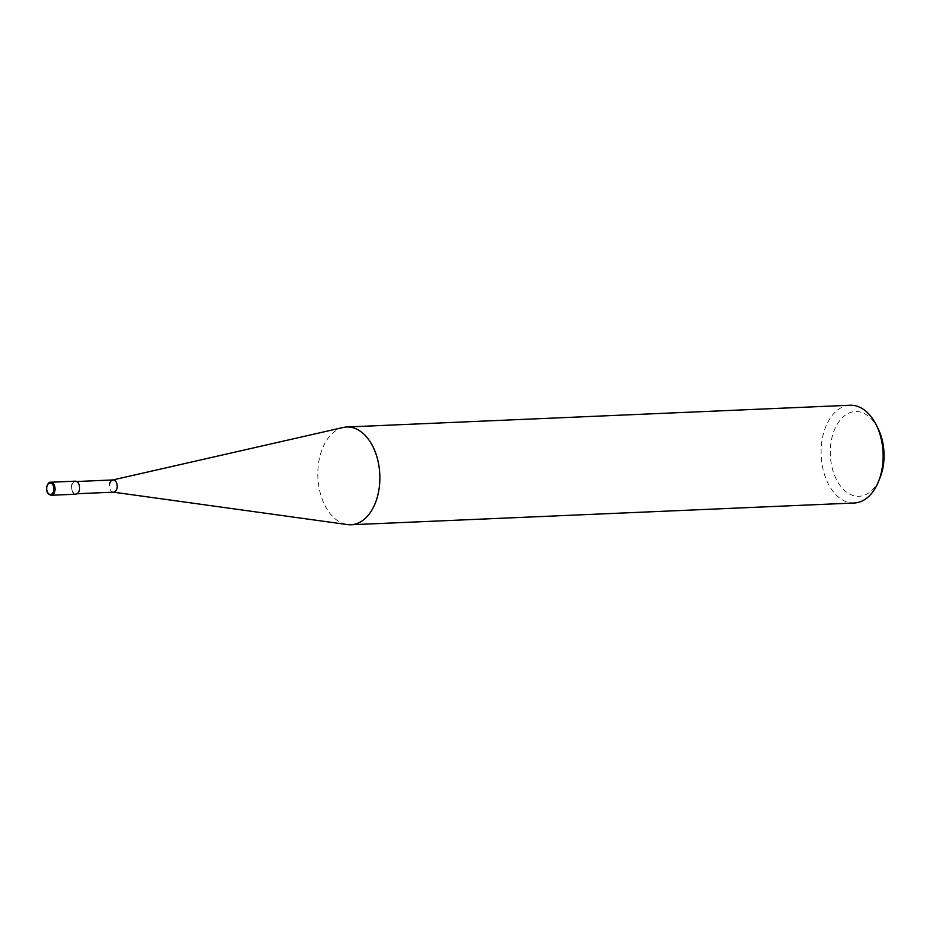 <?xml version="1.0" encoding="UTF-8"?>
<svg xmlns="http://www.w3.org/2000/svg" width="930" height="930" viewBox="0 0 930 930"><rect width="100%" height="100%" fill="white"/><g stroke="black" fill="none" stroke-linecap="round" stroke-linejoin="round"><path stroke-width="0.7" stroke-dasharray="4.65 3.49" d="M854.24 503.002A48.918 30.981 87.5 0 1 822.225 439.158A48.918 30.981 87.5 0 1 850.02 405.248M878.083 428.625A42.396 26.854 -92.5 0 0 851.706 412.106A42.396 26.854 -92.5 0 0 831.257 440.936A42.396 26.854 -92.5 0 0 846.521 492.11A42.396 26.854 -92.5 0 0 880.187 477.299M343.182 427.475A48.918 30.981 -92.5 0 0 318.932 460.896A48.918 30.981 -92.5 0 0 347.378 524.578M113.367 492.156L113.146 492.133A6.115 3.871 87.5 0 1 109.601 484.181A6.115 3.871 87.5 0 1 113.065 479.938M113.6 492.156A6.115 3.871 87.5 0 1 109.601 484.181M79.248 489.552A6.115 3.871 87.5 0 1 75.772 493.784A6.115 3.871 87.5 0 1 71.773 485.809A6.115 3.871 87.5 0 1 75.249 481.577A6.115 3.871 87.5 0 1 79.248 489.552M75.795 494.202A6.522 4.127 87.5 0 1 71.517 485.681A6.522 4.127 87.5 0 1 75.225 481.17M50.639 482.228A6.522 4.127 -92.5 0 0 46.942 486.75A6.522 4.127 -92.5 0 0 51.208 495.26M77.213 493.725L75.772 493.784M76.69 481.519L75.249 481.577"/><path stroke-width="1.4" d="M346.727 426.998L850.02 405.248A48.918 30.981 87.5 0 1 876.258 424.952A48.918 30.981 87.5 0 1 882.024 469.104A48.918 30.981 87.5 0 1 878.676 481.112A48.918 30.981 87.5 0 1 854.24 503.002L350.947 524.753A48.918 30.981 -92.5 0 0 378.743 490.842A48.918 30.981 -92.5 0 0 346.727 426.998A48.918 30.981 -92.5 0 0 343.182 427.475L112.844 479.95M878.676 481.112L880.187 477.299A42.396 26.854 -92.5 0 0 883.082 466.883A42.396 26.854 -92.5 0 0 878.083 428.625L876.258 424.952M113.367 492.156L347.378 524.578A48.918 30.981 -92.5 0 0 350.947 524.753M109.601 484.181A6.115 3.871 87.5 0 1 112.623 480.008A6.115 3.871 87.5 0 1 117.064 487.913A6.115 3.871 87.5 0 1 113.146 492.133M76.69 481.519L113.065 479.938A6.115 3.871 87.5 0 1 117.064 487.913A6.115 3.871 87.5 0 1 113.6 492.156L77.213 493.725M50.639 482.228L75.225 481.17A6.522 4.127 87.5 0 1 79.492 489.68A6.522 4.127 87.5 0 1 75.795 494.202L51.208 495.26A6.522 4.127 -92.5 0 0 54.917 490.738A6.522 4.127 -92.5 0 0 50.639 482.228C49.116 481.903 47.779 483.449 46.628 486.855C46.07 491.47 47.593 494.272 51.208 495.26M46.802 487.029A5.708 3.615 87.5 0 1 51.266 483.344A5.708 3.615 87.5 0 1 53.777 490.517A5.708 3.615 87.5 0 1 49.325 494.202A5.708 3.615 87.5 0 1 46.802 487.029"/></g></svg>
